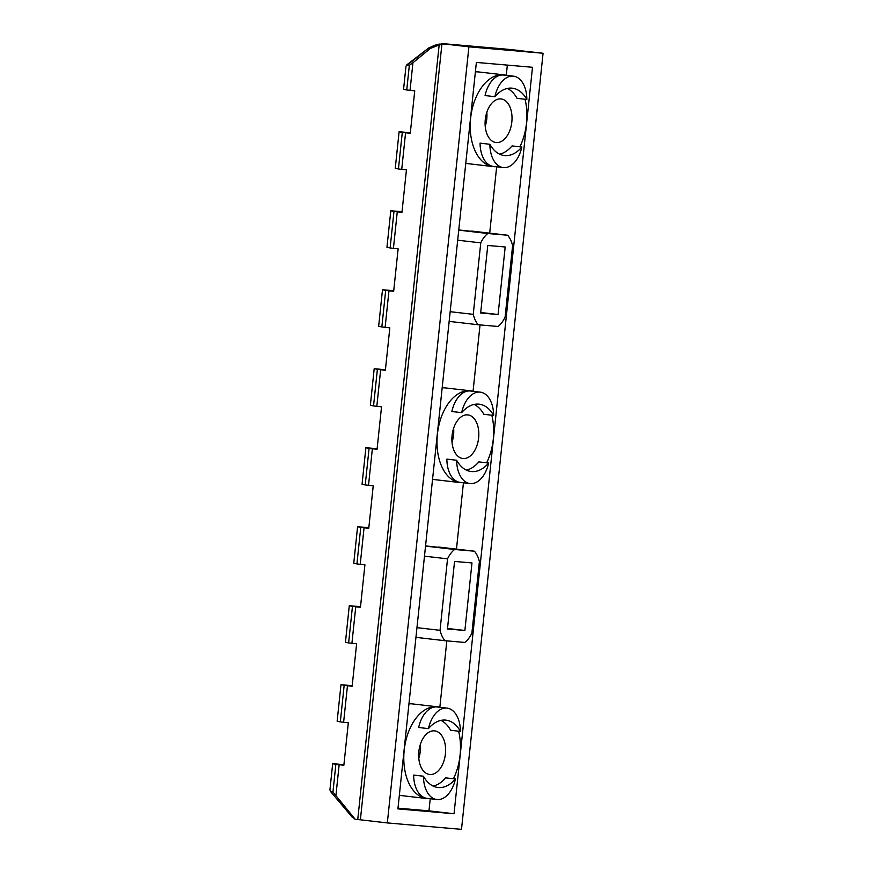 <?xml version="1.0" encoding="UTF-8"?>
<svg xmlns="http://www.w3.org/2000/svg" width="873" height="873" viewBox="0 0 873 873"><rect width="100%" height="100%" fill="white"/><g stroke="black" fill="none" stroke-linecap="round" stroke-linejoin="round"><path stroke-width="1.31" d="M428.457 728.628A39.94 24.258 -83.4 0 1 445.481 720.094A39.94 24.258 -83.4 0 1 445.907 720.138A39.94 24.258 -83.4 0 1 460.42 731.399A26.845 16.303 96.6 0 0 447.031 708.112A26.845 16.303 96.6 0 0 446.747 708.079A26.845 16.303 96.6 0 0 428.457 728.628L418.658 727.493A26.845 16.303 96.6 0 1 436.947 706.944A26.845 16.303 96.6 0 1 437.231 706.977A26.845 16.303 96.6 0 1 437.515 707.01M460.42 731.399L450.632 730.265A39.94 24.258 -83.4 0 0 440.909 720.389M461.664 412.656A39.94 24.258 -83.4 0 1 478.688 404.123A39.94 24.258 -83.4 0 1 479.113 404.166A39.94 24.258 -83.4 0 1 493.627 415.428A26.845 16.303 96.6 0 0 480.237 392.141A26.845 16.303 96.6 0 0 479.954 392.108A26.845 16.303 96.6 0 0 461.664 412.656L451.865 411.521A26.845 16.303 96.6 0 1 470.154 390.973A26.845 16.303 96.6 0 1 470.438 391.006A26.845 16.303 96.6 0 1 470.722 391.039M493.627 415.428L483.838 414.293A39.94 24.258 -83.4 0 0 474.115 404.428M494.871 96.696A39.94 24.258 -83.4 0 1 511.894 88.151A39.94 24.258 -83.4 0 1 512.32 88.195A39.94 24.258 -83.4 0 1 526.845 99.467A26.845 16.303 96.6 0 0 513.444 76.169A26.845 16.303 96.6 0 0 513.16 76.147A26.845 16.303 96.6 0 0 494.871 96.696L485.072 95.561A26.845 16.303 96.6 0 1 503.372 75.013A26.845 16.303 96.6 0 1 503.656 75.034A26.845 16.303 96.6 0 1 503.939 75.078M526.845 99.467L517.045 98.333A39.94 24.258 -83.4 0 0 507.333 88.457M467.644 414.882A21.945 13.324 96.6 0 0 452.094 435.365A21.945 13.324 96.6 0 0 462.821 458.5A21.945 13.324 96.6 0 0 463.061 458.532A21.945 13.324 96.6 0 0 478.611 438.05A21.945 13.324 96.6 0 0 467.873 414.904A21.945 13.324 96.6 0 0 467.644 414.882M434.438 730.854A21.945 13.324 96.6 0 0 418.876 751.326A21.945 13.324 96.6 0 0 429.614 774.471A21.945 13.324 96.6 0 0 429.843 774.493A21.945 13.324 96.6 0 0 445.405 754.021A21.945 13.324 96.6 0 0 434.667 730.876A21.945 13.324 96.6 0 0 434.438 730.854M500.851 98.922A21.945 13.324 96.6 0 0 485.301 119.394A21.945 13.324 96.6 0 0 496.039 142.539A21.945 13.324 96.6 0 0 496.268 142.561A21.945 13.324 96.6 0 0 511.818 122.078A21.945 13.324 96.6 0 0 501.091 98.944A21.945 13.324 96.6 0 0 500.851 98.922M506.373 75.351A46.171 28.045 96.6 0 0 503.874 74.871A46.171 28.045 96.6 0 0 503.383 74.827A46.171 28.045 96.6 0 0 470.656 117.91A46.171 28.045 96.6 0 0 493.245 166.601A46.171 28.045 96.6 0 0 493.736 166.656A46.171 28.045 96.6 0 0 495.788 166.71M519.85 146.828A46.171 28.045 96.6 0 0 525.022 99.249M503.874 74.871L478.797 71.968A46.171 28.045 96.6 0 0 478.306 71.913A46.171 28.045 96.6 0 0 475.37 71.913M473.166 391.322A46.171 28.045 96.6 0 0 470.667 390.842A46.171 28.045 96.6 0 0 470.176 390.788A46.171 28.045 96.6 0 0 437.449 433.881A46.171 28.045 96.6 0 0 460.038 482.573A46.171 28.045 96.6 0 0 460.529 482.616A46.171 28.045 96.6 0 0 462.581 482.671M486.643 462.788A46.171 28.045 96.6 0 0 491.805 415.221M470.667 390.842L445.59 387.939A46.171 28.045 96.6 0 0 445.099 387.885A46.171 28.045 96.6 0 0 442.164 387.885M439.959 707.294A46.171 28.045 96.6 0 0 437.46 706.814A46.171 28.045 96.6 0 0 436.969 706.759A46.171 28.045 96.6 0 0 404.243 749.852A46.171 28.045 96.6 0 0 426.821 798.533A46.171 28.045 96.6 0 0 427.312 798.588A46.171 28.045 96.6 0 0 429.363 798.642M453.425 778.76A46.171 28.045 96.6 0 0 458.598 731.192M437.46 706.814L412.383 703.9A46.171 28.045 96.6 0 0 411.892 703.856A46.171 28.045 96.6 0 0 408.957 703.856M397.99 808.169L428.959 810.853L430.236 798.74M439.85 707.261L446.834 640.88M456.47 549.117L463.443 482.78M473.057 391.29L480.041 324.909M489.688 233.156L496.661 166.808M506.275 75.329L507.344 65.104M465.778 163.24A46.171 28.045 96.6 0 0 468.168 163.698L493.245 166.601M432.561 479.212A46.171 28.045 96.6 0 0 434.961 479.659L460.038 482.573M399.354 795.183A46.171 28.045 96.6 0 0 401.755 795.63L426.821 798.533M438.377 547.022L474.432 551.201L454.593 549.488C451.81 551.681 449.453 554.802 447.543 558.84L440.036 630.328C441.072 634.616 442.72 638.087 445.001 640.717L464.84 642.441C467.622 640.247 469.969 637.126 471.889 633.089L479.397 561.601C478.36 557.312 476.713 553.842 474.421 551.201L425.555 545.909M471.595 231.061L507.639 235.241L487.8 233.517C485.017 235.71 482.671 238.831 480.761 242.869L473.242 314.356C474.279 318.645 475.938 322.115 478.218 324.756L498.046 326.469C500.829 324.276 503.186 321.155 505.096 317.117L512.604 245.629C511.578 241.341 509.919 237.871 507.639 235.241L458.762 229.948M343.918 764.672L332.678 763.689L335.865 764.366L332.951 792.018L355.224 819.31L352.092 817.03M352.223 685.676L340.983 684.705L347.454 685.763L343.613 722.287L348.327 722.779L343.864 765.239L335.865 764.366M377.125 448.7L365.896 447.729L369.072 448.406L365.23 484.93L362.055 484.264L365.896 447.729M385.43 369.705L374.19 368.733L380.661 369.792L376.82 406.327L381.534 406.807L377.071 449.268L369.072 448.406M410.343 132.729L399.103 131.758L402.278 132.434L398.437 168.969L395.262 168.293L399.103 131.758M441.913 44.163L360.385 819.802L387.339 822.923L468.91 46.826L444.837 44.032L439.163 44.927L430.444 48.408L412.94 62.736L410.037 90.356L414.74 90.847L410.277 133.296L402.278 132.434M332.678 763.689L329.929 789.869L330.529 791.505L332.951 792.018M352.245 817.237L330.529 791.505L352.43 817.434M339.15 764.748L335.941 795.325M340.983 684.705L337.142 721.24L340.328 721.906L344.158 685.381M343.613 722.287L340.328 721.906M349.287 605.709L345.446 642.244L348.622 642.921L352.463 606.386L349.287 605.709L360.527 606.68M352.463 606.386L355.758 606.768L351.917 643.303L348.622 642.921M357.592 526.714L353.751 563.249L356.926 563.925L360.767 527.39L357.592 526.714L368.821 527.696M360.767 527.39L364.063 527.772L360.222 564.307L356.926 563.925M372.356 448.787L368.526 485.312L365.23 484.93M374.19 368.733L370.359 405.268L373.535 405.945L377.376 369.41M376.82 406.327L373.535 405.945M382.494 289.738L378.653 326.273L381.839 326.949L385.68 290.414L382.494 289.738L393.734 290.72M385.68 290.414L388.965 290.796L385.124 327.331L381.839 326.949M390.798 210.753L386.957 247.288L390.133 247.954L393.974 211.43L390.798 210.753L402.038 211.724M393.974 211.43L397.27 211.812L393.428 248.336L390.133 247.954M405.574 132.816L401.733 169.351L398.437 168.969M439.163 44.927L357.744 819.572L355.224 819.31M360.385 819.802L357.744 819.572M387.339 822.923L461.501 829.35L543.071 53.253L505.871 49.106M468.91 46.826L543.071 53.253M532.497 67.286L476.374 62.42L397.913 808.889L454.036 813.756L532.497 67.286M505.936 49.117L443.124 43.672L435.66 45.036L428.665 48.026L406 66.097L403.566 89.297L406.742 89.974L409.339 65.289L406.829 64.809L428.741 47.939L435.027 45.167L442.949 43.661M412.94 62.736L409.339 65.289M410.037 90.356L406.742 89.974M397.27 211.812L401.973 212.292L406.436 169.831L401.733 169.351M388.965 290.796L393.668 291.287L398.132 248.827L393.428 248.336M380.661 369.792L385.375 370.272L389.838 327.822L385.124 327.331M364.063 527.772L368.766 528.263L373.229 485.803L368.526 485.312M355.758 606.768L360.462 607.248L364.925 564.798L360.222 564.307M347.454 685.763L352.157 686.243L356.621 643.783L351.917 643.303M444.837 44.032L505.925 49.117M505.991 49.117L505.423 49.816L505.991 49.117L518.933 50.459M428.959 810.853L454.036 813.756M455.422 778.989A39.94 24.258 -83.4 0 1 437.973 787.49A39.94 24.258 -83.4 0 1 423.449 776.217L413.66 775.082A26.845 16.303 96.6 0 0 427.05 798.369L436.849 799.504A26.845 16.303 96.6 0 0 455.422 778.989L445.623 777.854A39.94 24.258 -83.4 0 1 433.172 786.093M420.415 744.222A21.945 13.324 -83.4 0 1 418.789 758.222M488.629 463.028A39.94 24.258 -83.4 0 1 471.18 471.518A39.94 24.258 -83.4 0 1 456.655 460.257L446.867 459.122A26.845 16.303 96.6 0 0 460.257 482.409L470.056 483.544A26.845 16.303 96.6 0 0 488.629 463.028L478.83 461.893A39.94 24.258 -83.4 0 1 466.378 470.121M453.622 428.25A21.945 13.324 -83.4 0 1 452.007 442.251M521.836 147.057A39.94 24.258 -83.4 0 1 504.387 155.547A39.94 24.258 -83.4 0 1 489.873 144.285L480.074 143.15A26.845 16.303 96.6 0 0 493.474 166.437L503.263 167.572A26.845 16.303 96.6 0 0 521.836 147.057L512.047 145.922A39.94 24.258 -83.4 0 1 499.585 154.15M486.828 112.29A21.945 13.324 -83.4 0 1 485.213 126.279M445.001 640.717L415.941 637.355L445.001 640.717M454.549 561.437L447.456 628.975L464.883 630.481L471.977 562.943L454.549 561.437M464.883 630.481L447.511 628.473M478.208 324.756L449.148 321.384L478.208 324.756M480.663 313.003L498.09 314.52L505.183 246.983L487.767 245.466L480.663 313.003M498.09 314.52L480.717 312.501M489.873 144.285A26.845 16.303 96.6 0 0 503.263 167.572M456.655 460.257A26.845 16.303 96.6 0 0 470.056 483.544M423.449 776.217A26.845 16.303 96.6 0 0 436.849 799.504M430.444 48.408L428.665 48.026M439.348 44.087L437.853 44.392M435.66 45.036L434.896 45.21L435.66 45.036M416.967 627.654L440.036 630.328M447.543 558.84L424.474 556.166M425.533 546.116L454.593 549.488M480.761 242.869L457.681 240.195M450.173 311.683L473.242 314.356M458.74 230.145L487.8 233.517M513.444 76.169L503.656 75.034M480.237 392.141L470.438 391.006M447.031 708.112L437.231 706.977"/></g></svg>
